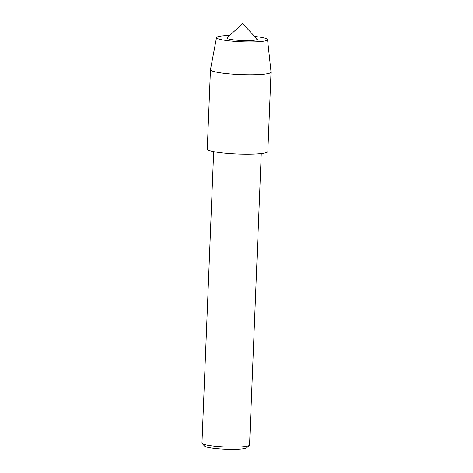 <?xml version="1.0" encoding="UTF-8"?>
<svg xmlns="http://www.w3.org/2000/svg" width="473" height="473" viewBox="0 0 473 473"><rect width="100%" height="100%" fill="white"/><g stroke="black" fill="none" stroke-linecap="round" stroke-linejoin="round"><path stroke-width="0.71" d="M227.022 37.852A15.154 1.845 2.3 0 0 231.433 39.578A15.154 1.845 2.3 0 0 248.715 40.601A15.154 1.845 2.3 0 0 257.081 39.058L242.649 23.65L227.022 37.852M259.925 37.166A25.548 3.116 2.3 0 0 254.657 36.468A25.548 3.116 2.3 0 1 259.925 37.166A25.548 3.116 2.3 0 1 266.547 40.524A25.548 3.116 2.3 0 0 267.564 39.649A25.548 3.116 2.3 0 0 259.925 37.166M216.522 37.598A25.548 3.116 2.3 0 1 229.647 35.463A25.548 3.116 2.3 0 0 217.474 38.55A25.548 3.116 2.3 0 0 224.155 40.193A25.548 3.116 2.3 0 0 266.547 40.524L266.547 40.524A25.548 3.116 2.3 0 1 224.155 40.193A25.548 3.116 2.3 0 1 217.474 38.55L217.474 38.55A25.548 3.116 2.3 0 1 216.522 37.598L210.473 69.602A30.307 3.695 2.3 0 0 210.461 69.673A30.307 3.695 2.3 0 0 219.531 72.682A30.307 3.695 2.3 0 0 252.399 74.758A30.307 3.695 2.3 0 0 271.035 72.103A30.307 3.695 2.3 0 0 271.035 72.038L267.564 39.649M213.672 151.656L201.965 443.1A23.816 2.903 2.3 0 0 202.131 443.461A23.816 2.903 2.3 0 0 209.09 445.465A23.816 2.903 2.3 0 0 233.544 447.109A23.816 2.903 2.3 0 0 249.36 445.359A23.816 2.903 2.3 0 0 249.555 445.01L261.262 153.565M202.131 443.461L204.608 446.104A21.214 2.584 2.3 0 0 210.804 447.89A21.214 2.584 2.3 0 0 232.592 449.35A21.214 2.584 2.3 0 0 246.681 447.795L249.36 445.359M210.461 69.673L207.275 149.113A30.307 3.695 2.3 0 0 216.338 152.129A30.307 3.695 2.3 0 0 249.206 154.204A30.307 3.695 2.3 0 0 267.842 151.543L271.035 72.103"/></g></svg>
